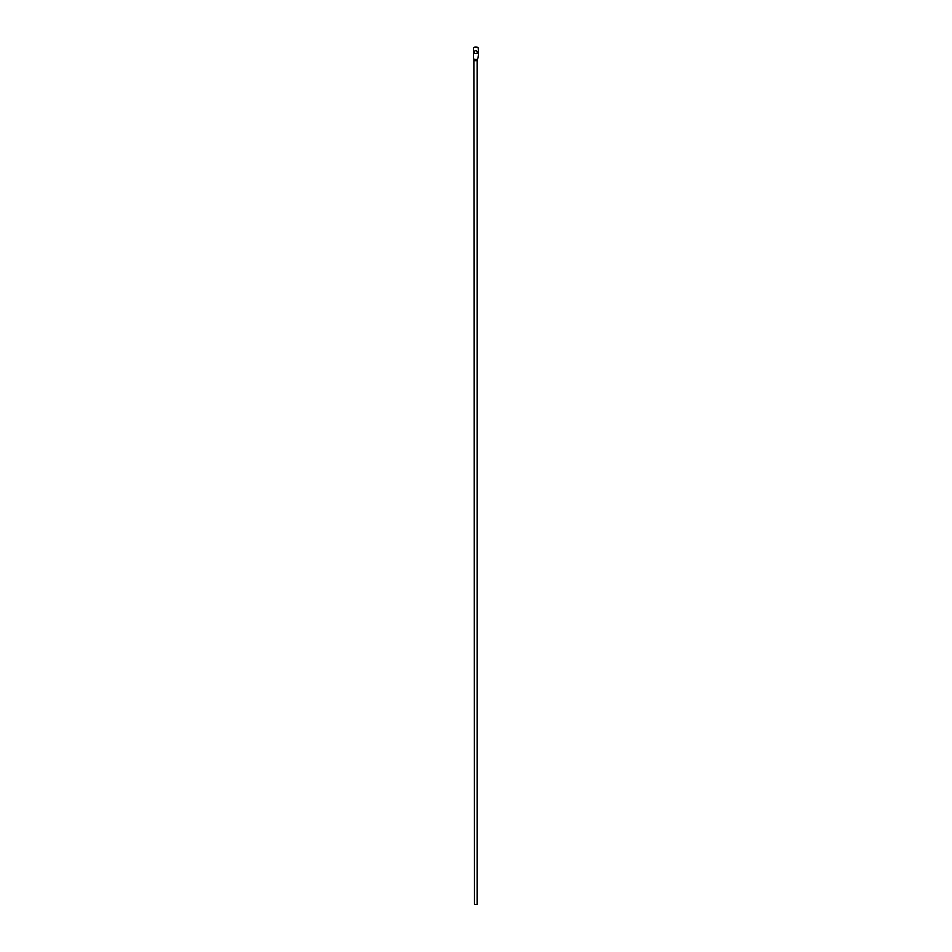 <?xml version="1.0" encoding="UTF-8"?>
<svg xmlns="http://www.w3.org/2000/svg" width="952" height="952" viewBox="0 0 952 952"><rect width="100%" height="100%" fill="white"/><g stroke="black" fill="none" stroke-linecap="round" stroke-linejoin="round"><path stroke-width="1.43" d="M474.739 60.726L477.238 60.726L477.238 904.4L474.405 904.4L474.06 59.31L477.583 59.31A32.915 32.915 0 0 0 477.952 47.6A6.39 6.39 0 0 0 473.691 47.6A32.915 32.915 0 0 0 474.06 59.31M474.334 52.205A1.487 1.487 0 0 0 475.822 53.693A1.487 1.487 0 0 0 477.309 52.205A1.487 1.487 0 0 0 475.822 50.718A1.487 1.487 0 0 0 474.334 52.205M477.238 60.726L477.583 59.31"/></g></svg>
